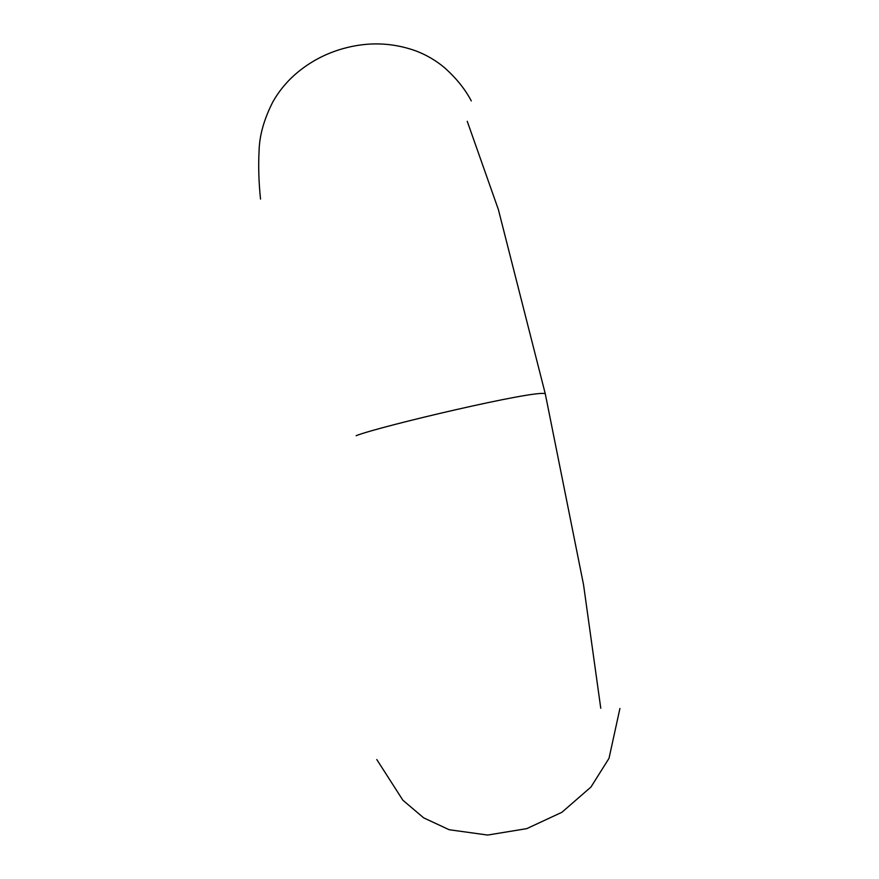 <?xml version="1.0" encoding="UTF-8"?>
<svg xmlns="http://www.w3.org/2000/svg" width="879" height="879" viewBox="0 0 879 879"><rect width="100%" height="100%" fill="white"/><g stroke="black" fill="none" stroke-linecap="round" stroke-linejoin="round"><path stroke-width="1.32" d="M467.243 121.302L498.382 209.587L545.266 393.748L583.546 584.744L600.764 708.243M356.116 435.698C378.915 426.535 537.036 389.342 545.266 393.748M619.915 708.518L609.015 758.324L590.974 787.024L561.901 812.295L526.741 828.644L487.658 835.05L449.158 829.732L423.623 817.822L402.879 800.22L376.794 759.544M471.287 100.898C465.189 89.251 456.267 78.176 444.521 67.694C435.896 60.442 426.227 54.806 415.503 50.762C391.88 42.401 367.741 41.687 343.085 48.609C324.878 53.729 308.738 62.475 294.674 74.858C285.895 82.703 278.643 91.669 272.929 101.744C264.041 119.148 259.426 135.52 259.085 150.869C258.272 165.801 258.745 181.876 260.514 199.093"/></g></svg>

